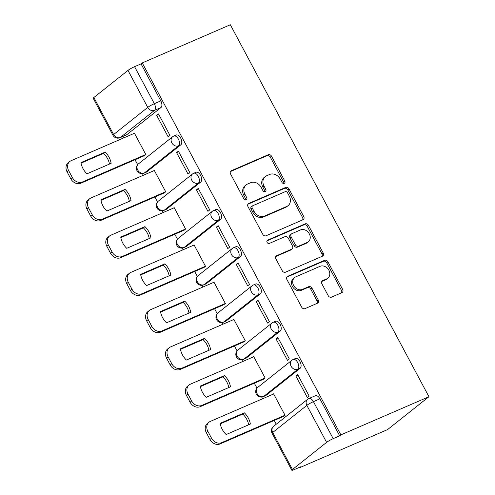 <?xml version="1.0" encoding="UTF-8"?>
<svg xmlns="http://www.w3.org/2000/svg" width="495" height="495" viewBox="0 0 495 495"><rect width="100%" height="100%" fill="white"/><g stroke="black" fill="none" stroke-linecap="round" stroke-linejoin="round"><path stroke-width="0.74" d="M284.254 183.36A1.875 1.547 51.5 0 0 284.545 183.187A1.875 1.547 51.5 0 0 284.811 181.102L271.52 156.203A2.679 2.209 51.5 0 0 268.216 154.743L231.344 170.726A2.679 2.209 51.5 0 0 230.93 170.973A2.679 2.209 51.5 0 0 230.546 173.955L243.843 198.854A1.875 1.547 51.5 0 0 246.151 199.875A1.875 1.547 51.5 0 0 246.442 199.702A1.875 1.547 51.5 0 0 246.708 197.61L244.988 194.387A8.563 7.066 51.5 0 1 246.213 184.839A8.563 7.066 51.5 0 1 247.537 184.047L250.612 182.717A8.563 7.066 51.5 0 1 261.174 187.376L262.894 190.6A1.875 1.547 51.5 0 0 265.202 191.615A1.875 1.547 51.5 0 0 265.493 191.441A1.875 1.547 51.5 0 0 265.759 189.356L264.039 186.132A8.563 7.066 51.5 0 1 265.271 176.585A8.563 7.066 51.5 0 1 266.595 175.793L269.664 174.463A8.563 7.066 51.5 0 1 280.226 179.122L281.946 182.346A1.875 1.547 51.5 0 0 284.254 183.36M283.784 183.472A1.875 1.547 51.5 0 0 283.604 182.061L270.313 157.156A2.679 2.209 51.5 0 0 267.009 155.702L230.447 171.548M245.681 199.986A1.875 1.547 51.5 0 0 245.501 198.569L243.781 195.346L244.988 194.387M264.732 191.726A1.875 1.547 51.5 0 0 264.553 190.315L262.833 187.091L264.039 186.132M328.21 295.682A2.679 2.209 51.5 0 0 331.514 297.142L341.859 292.656A2.679 2.209 51.5 0 0 342.268 292.409A2.679 2.209 51.5 0 0 342.651 289.427L327.888 261.775A2.679 2.209 51.5 0 0 324.59 260.321L287.713 276.297A2.679 2.209 51.5 0 0 287.298 276.544A2.679 2.209 51.5 0 0 286.914 279.526L301.684 307.178A2.679 2.209 51.5 0 0 304.982 308.639L317.481 303.218A2.679 2.209 51.5 0 0 317.889 302.971A2.679 2.209 51.5 0 0 318.273 299.989L311.955 288.158A2.679 2.209 51.5 0 0 308.657 286.698L302.457 289.383A7.159 5.909 51.5 0 1 294.03 286.16A7.159 5.909 51.5 0 1 294.655 277.509A7.159 5.909 51.5 0 1 295.762 276.847L320.042 266.329A7.159 5.909 51.5 0 1 328.47 269.552A7.159 5.909 51.5 0 1 327.845 278.202A7.159 5.909 51.5 0 1 326.737 278.864L322.69 280.622A2.679 2.209 51.5 0 0 322.276 280.869A2.679 2.209 51.5 0 0 321.892 283.852L328.21 295.682M428.942 396.718L340.869 434.882L142.257 62.915L230.33 24.75L428.942 396.718L387.566 429.592L299.494 467.75L299.302 467.398M302.94 219.774A2.679 2.209 51.5 0 0 303.355 219.526A2.679 2.209 51.5 0 0 303.738 216.544L288.975 188.892A2.679 2.209 51.5 0 0 285.677 187.438L248.799 203.414A2.679 2.209 51.5 0 0 248.385 203.662A2.679 2.209 51.5 0 0 248.001 206.644L262.765 234.296A2.679 2.209 51.5 0 0 266.069 235.756L302.94 219.774M308.428 225.33L323.198 252.988A2.679 2.209 51.5 0 1 322.814 255.971A2.679 2.209 51.5 0 1 322.4 256.218L285.522 272.194A2.679 2.209 51.5 0 1 282.224 270.74L275.907 258.904A2.679 2.209 51.5 0 1 276.29 255.921A2.679 2.209 51.5 0 1 276.699 255.674L291.654 249.195A2.679 2.209 51.5 0 0 292.069 248.948A2.679 2.209 51.5 0 0 292.452 245.959L288.263 238.114A2.679 2.209 51.5 0 0 284.965 236.653L269.391 243.404A1.875 1.547 51.5 0 1 267.189 242.556A1.875 1.547 51.5 0 1 267.349 240.298A1.875 1.547 51.5 0 1 267.64 240.118L305.13 223.876A2.679 2.209 51.5 0 1 308.428 225.33L307.228 226.289L321.991 253.941L323.198 252.988M122.649 136.558L123.434 138.031M135.024 159.737L137.66 164.662M142.418 173.578L143.321 175.273M154.91 196.979L157.546 201.911M162.304 210.821L163.208 212.516M174.797 234.228L177.433 239.153M182.191 248.069L183.094 249.765M194.684 271.47L197.319 276.396M202.078 285.312L202.981 287.007M214.57 308.713L217.206 313.644M221.964 322.554L222.868 324.25M234.457 345.962L237.093 350.887M241.851 359.803L242.754 361.499M254.343 383.204L256.979 388.13M261.737 397.046L262.641 398.741M274.236 420.447L276.247 424.215M340.869 434.882L339.663 435.841L333.191 438.644A5.451 0.668 151.9 0 0 326.601 442.369L292.465 469.489A5.451 0.668 151.9 0 0 291.827 470.25A5.451 0.668 151.9 0 0 294.228 469.6L300.7 466.797L299.494 467.75M142.257 62.915L141.05 63.874L160.807 100.875A5.451 3.007 66.6 0 1 160.943 107.57L126.807 134.69L120.334 137.492A5.451 3.007 66.6 0 1 119.957 137.721L126.423 134.918A5.451 3.007 -113.4 0 0 126.807 134.69M127.988 70.401L93.852 97.521L113.615 134.529L147.751 107.409L127.988 70.401A5.451 0.668 -28.1 0 1 134.578 66.677L154.335 103.678A5.451 3.007 66.6 0 1 154.477 110.373L120.334 137.492A5.451 4.498 51.5 0 1 113.615 134.529A5.451 0.668 151.9 0 0 112.978 135.29A5.451 5.451 0 0 0 119.957 137.721M141.05 63.874L134.578 66.677M112.978 135.29L93.215 98.282A5.451 0.668 -28.1 0 1 93.852 97.521M143.958 155.869L145.846 154.589L134.374 133.099L133.848 133.52M156.692 115.366L168.164 136.855L169.971 135.42L158.499 113.93L156.692 115.366L158.784 114.463M176.579 152.615L188.051 174.098L189.857 172.662L178.386 151.173L176.579 152.615L178.67 151.705M163.845 193.112L165.732 191.831L154.261 170.342L153.735 170.763M196.465 189.857L207.937 211.346L209.744 209.905L198.272 188.422L196.465 189.857L198.557 188.954M183.732 230.354L185.619 229.074L174.147 207.584L173.621 208.005M216.352 227.1L227.824 248.589L229.631 247.154L218.159 225.664L216.352 227.1L218.444 226.196M203.618 267.603L205.505 266.316L194.034 244.833L193.508 245.254M236.239 264.349L247.71 285.832L249.517 284.396L238.046 262.907L236.239 264.349L238.33 263.439M223.505 304.846L225.392 303.565L213.92 282.076L213.394 282.497M256.125 301.591L267.597 323.08L269.404 321.639L257.932 300.156L256.125 301.591L258.217 300.682M243.392 342.088L245.279 340.808L233.807 319.318L233.281 319.739M276.012 338.834L287.484 360.323L289.297 358.887L277.819 337.398L276.012 338.834L278.103 337.93M263.278 379.337L265.165 378.05L253.694 356.567L253.168 356.982M295.899 376.082L307.37 397.565L309.183 396.13L297.705 374.641L295.899 376.082L297.99 375.173M283.165 416.58L285.052 415.299L273.58 393.81L273.054 394.23M300.149 368.28L297.854 369.276A5.451 3.007 66.6 0 0 297.897 362.94A5.451 3.007 66.6 0 0 293.139 359.494L295.435 358.504A5.451 3.007 -113.4 0 1 300.193 361.944A5.451 3.007 -113.4 0 1 300.149 368.28L266.013 395.4L263.717 396.396A5.451 3.007 66.6 0 1 263.334 396.625L265.629 395.629A5.451 3.007 -113.4 0 0 266.013 395.4M280.263 331.037L277.967 332.034A5.451 3.007 66.6 0 0 278.011 325.698A5.451 3.007 66.6 0 0 273.252 322.251L275.548 321.255A5.451 3.007 -113.4 0 1 280.306 324.701A5.451 3.007 -113.4 0 1 280.263 331.037L246.126 358.157L243.831 359.153A5.451 3.007 66.6 0 1 243.447 359.382L245.743 358.386A5.451 3.007 -113.4 0 0 246.126 358.157M260.376 293.789L258.081 294.785A5.451 3.007 66.6 0 0 258.124 288.449A5.451 3.007 66.6 0 0 253.366 285.009L255.661 284.012A5.451 3.007 -113.4 0 1 260.42 287.459A5.451 3.007 -113.4 0 1 260.376 293.789L226.24 320.915L223.944 321.911A5.451 3.007 66.6 0 1 223.561 322.14L225.856 321.144A5.451 3.007 -113.4 0 0 226.24 320.915M240.49 256.546L238.194 257.542A5.451 3.007 66.6 0 0 238.237 251.206A5.451 3.007 66.6 0 0 233.479 247.76L235.775 246.77A5.451 3.007 -113.4 0 1 240.533 250.21A5.451 3.007 -113.4 0 1 240.49 256.546L206.353 283.666L204.058 284.662A5.451 3.007 66.6 0 1 203.674 284.891L205.97 283.901A5.451 3.007 -113.4 0 0 206.353 283.666M220.603 219.304L218.307 220.3A5.451 3.007 66.6 0 0 218.351 213.964A5.451 3.007 66.6 0 0 213.593 210.517L215.888 209.521A5.451 3.007 -113.4 0 1 220.646 212.968A5.451 3.007 -113.4 0 1 220.603 219.304L186.467 246.423L184.171 247.42A5.451 3.007 66.6 0 1 183.787 247.649L186.083 246.652A5.451 3.007 -113.4 0 0 186.467 246.423M200.716 182.061L198.421 183.051A5.451 3.007 66.6 0 0 198.464 176.715A5.451 3.007 66.6 0 0 193.706 173.275L196.001 172.279A5.451 3.007 -113.4 0 1 200.76 175.725A5.451 3.007 -113.4 0 1 200.716 182.061L166.58 209.181L164.284 210.177A5.451 3.007 66.6 0 1 163.901 210.406L166.196 209.41A5.451 3.007 -113.4 0 0 166.58 209.181M180.83 144.812L178.534 145.808A5.451 3.007 66.6 0 0 178.577 139.472A5.451 3.007 66.6 0 0 173.819 136.026L176.115 135.036A5.451 3.007 -113.4 0 1 180.873 138.476A5.451 3.007 -113.4 0 1 180.83 144.812L146.693 171.932L144.398 172.928A5.451 3.007 66.6 0 1 144.014 173.157L146.31 172.167A5.451 3.007 -113.4 0 0 146.693 171.932M339.663 435.841L319.9 398.834A5.451 3.007 -113.4 0 0 315.321 395.746L308.849 398.549A5.451 3.007 66.6 0 1 313.428 401.637L333.191 438.644M265.271 176.585L264.064 177.544A8.563 7.066 51.5 0 0 262.833 187.091M246.213 184.839L245.006 185.798A8.563 7.066 51.5 0 0 243.781 195.346M302.631 219.91A2.679 2.209 51.5 0 0 302.532 217.503L287.768 189.851A2.679 2.209 51.5 0 0 284.47 188.397L247.902 204.237M287.484 192.71A1.875 1.547 51.5 0 0 285.17 191.695L252.803 205.716A1.875 1.547 51.5 0 0 252.512 205.889A1.875 1.547 51.5 0 0 252.246 207.98L254.059 211.377A8.563 7.066 51.5 0 0 264.621 216.037L286.747 206.452A8.563 7.066 51.5 0 0 288.071 205.66A8.563 7.066 51.5 0 0 289.297 196.113L287.484 192.71M252.512 205.889L251.305 206.848A1.875 1.547 51.5 0 0 251.039 208.94L252.246 207.98M288.071 205.66L286.865 206.613A8.563 7.066 51.5 0 1 285.541 207.411L263.414 216.996A8.563 7.066 51.5 0 1 252.852 212.336L251.039 208.94M322.084 256.354A2.679 2.209 51.5 0 0 321.991 253.941M275.808 256.497L290.454 250.154A2.679 2.209 51.5 0 0 290.862 249.907L292.069 248.948M266.941 240.861L303.924 224.835L305.13 223.876M307.178 242.47A7.159 5.909 51.5 0 0 308.28 241.808A7.159 5.909 51.5 0 0 308.911 233.157A7.159 5.909 51.5 0 0 300.484 229.934L291.926 233.64A2.679 2.209 51.5 0 0 291.512 233.888A2.679 2.209 51.5 0 0 291.128 236.87L295.323 244.722A2.679 2.209 51.5 0 0 298.621 246.176L307.178 242.47L305.972 243.429A7.159 5.909 51.5 0 0 307.073 242.767L308.28 241.808M291.512 233.888L290.305 234.847A2.679 2.209 51.5 0 0 289.922 237.829L291.128 236.87M305.972 243.429L297.415 247.135A2.679 2.209 51.5 0 1 294.117 245.681L289.922 237.829M307.228 226.289A2.679 2.209 51.5 0 0 303.924 224.835M327.845 278.202L326.638 279.161A7.159 5.909 51.5 0 1 325.531 279.824L321.793 281.445M294.655 277.509L293.455 278.468A7.159 5.909 51.5 0 0 292.823 287.119A7.159 5.909 51.5 0 0 301.251 290.342L302.457 289.383M317.165 303.355A2.679 2.209 51.5 0 0 317.066 300.948L310.749 289.111A2.679 2.209 51.5 0 0 307.451 287.657L301.251 290.342M341.544 292.793A2.679 2.209 51.5 0 0 341.445 290.386L326.681 262.734A2.679 2.209 51.5 0 0 323.384 261.273L286.822 277.12M105.15 152.126L80.976 162.601A17.047 14.064 51.5 0 0 86.965 173.819L111.14 163.35A17.047 14.064 51.5 0 0 105.15 152.126L103.579 153.37L81.062 163.127M134.454 133.254L71.076 160.714A8.18 6.751 51.5 0 0 69.814 161.469A8.18 6.751 51.5 0 0 68.638 170.589L72.338 177.513A8.18 6.751 51.5 0 0 82.424 181.962L145.802 154.502M109.482 164.068A17.047 14.064 51.5 0 0 103.579 153.37M144.565 155.603L80.852 183.212A8.18 6.751 -128.5 0 1 70.766 178.763L67.073 171.839A8.18 6.751 -128.5 0 1 68.242 162.719L69.814 161.469M125.037 189.368L100.862 199.844A17.047 14.064 51.5 0 0 106.852 211.068L131.026 200.593A17.047 14.064 51.5 0 0 125.037 189.368L123.465 190.618L100.949 200.37M154.341 170.497L90.962 197.957A8.18 6.751 51.5 0 0 89.7 198.718A8.18 6.751 51.5 0 0 88.525 207.832L92.225 214.756A8.18 6.751 51.5 0 0 102.31 219.211L165.689 191.744M129.368 201.31A17.047 14.064 51.5 0 0 123.465 190.618M164.451 192.846L100.739 220.454A8.18 6.751 -128.5 0 1 90.653 216.006L86.959 209.082A8.18 6.751 -128.5 0 1 88.129 199.961L89.7 198.718M144.924 226.617L120.749 237.093A17.047 14.064 51.5 0 0 126.739 248.311L150.913 237.835A17.047 14.064 51.5 0 0 144.924 226.617L143.352 227.861L120.836 237.619M174.228 207.739L110.849 235.205A8.18 6.751 51.5 0 0 109.587 235.96A8.18 6.751 51.5 0 0 108.411 245.081L112.111 252.004A8.18 6.751 51.5 0 0 122.197 256.453L185.576 228.993M149.255 238.553A17.047 14.064 51.5 0 0 143.352 227.861M184.338 230.095L120.632 257.697A8.18 6.751 -128.5 0 1 110.54 253.248L106.846 246.324A8.18 6.751 -128.5 0 1 108.021 237.204L109.587 235.96M164.81 263.86L140.636 274.335A17.047 14.064 51.5 0 0 146.625 285.553L170.8 275.084A17.047 14.064 51.5 0 0 164.81 263.86L163.239 265.103L140.722 274.861M194.114 244.988L130.736 272.448A8.18 6.751 51.5 0 0 129.473 273.203A8.18 6.751 51.5 0 0 128.298 282.323L131.998 289.247A8.18 6.751 51.5 0 0 142.084 293.696L205.462 266.236M169.142 275.802A17.047 14.064 51.5 0 0 163.239 265.103M204.225 267.337L140.518 294.946A8.18 6.751 -128.5 0 1 130.433 290.491L126.732 283.567A8.18 6.751 -128.5 0 1 127.908 274.453L129.473 273.203M184.697 301.102L160.522 311.578A17.047 14.064 51.5 0 0 166.512 322.802L190.686 312.326A17.047 14.064 51.5 0 0 184.697 301.102L183.125 302.352L160.609 312.104M214.001 282.23L150.622 309.691A8.18 6.751 51.5 0 0 149.36 310.452A8.18 6.751 51.5 0 0 148.184 319.566L151.885 326.49A8.18 6.751 51.5 0 0 161.97 330.945L225.349 303.478M189.028 313.044A17.047 14.064 51.5 0 0 183.125 302.352M224.111 304.58L160.405 332.188A8.18 6.751 -128.5 0 1 150.319 327.739L146.619 320.816A8.18 6.751 -128.5 0 1 147.795 311.695L149.36 310.452M204.583 338.351L180.409 348.827A17.047 14.064 51.5 0 0 186.398 360.044L210.573 349.569A17.047 14.064 51.5 0 0 204.583 338.351L203.012 339.595L180.496 349.352M233.888 319.473L170.509 346.939A8.18 6.751 51.5 0 0 169.247 347.694A8.18 6.751 51.5 0 0 168.077 356.815L171.771 363.738A8.18 6.751 51.5 0 0 181.857 368.187L245.235 340.727M208.915 350.287A17.047 14.064 51.5 0 0 203.012 339.595M243.998 341.828L180.291 369.431A8.18 6.751 -128.5 0 1 170.206 364.982L166.506 358.058A8.18 6.751 -128.5 0 1 167.681 348.938L169.247 347.694M224.47 375.594L200.296 386.069A17.047 14.064 51.5 0 0 206.285 397.287L230.46 386.812A17.047 14.064 51.5 0 0 224.47 375.594L222.899 376.837L200.382 386.595M253.78 356.722L190.396 384.182A8.18 6.751 51.5 0 0 189.133 384.937A8.18 6.751 51.5 0 0 187.964 394.057L191.658 400.981A8.18 6.751 51.5 0 0 201.743 405.43L265.122 377.97M228.801 387.536A17.047 14.064 51.5 0 0 222.899 376.837M263.885 379.071L200.178 406.68A8.18 6.751 -128.5 0 1 190.092 402.225L186.392 395.301A8.18 6.751 -128.5 0 1 187.568 386.187L189.133 384.937M244.357 412.836L220.182 423.312A17.047 14.064 51.5 0 0 226.172 434.536L250.346 424.06A17.047 14.064 51.5 0 0 244.357 412.836L242.785 414.086L220.269 423.838M273.667 393.964L210.282 421.424A8.18 6.751 51.5 0 0 209.02 422.186A8.18 6.751 51.5 0 0 207.851 431.3L211.544 438.224A8.18 6.751 51.5 0 0 221.63 442.672L285.009 415.212M248.688 424.778A17.047 14.064 51.5 0 0 242.785 414.086M283.771 416.314L220.065 443.922A8.18 6.751 -128.5 0 1 209.979 439.473L206.279 432.55A8.18 6.751 -128.5 0 1 207.454 423.429L209.02 422.186M283.604 182.061L284.811 181.102M245.501 198.569L246.708 197.61M264.553 190.315L265.759 189.356M326.601 442.369L306.844 405.362L272.708 432.482L292.465 469.489M160.943 107.57L154.477 110.373A5.451 4.498 51.5 0 1 147.751 107.409A5.451 0.668 -28.1 0 1 154.335 103.678L160.807 100.875M293.139 359.494A5.451 5.451 0 0 0 291.914 360.23A5.451 4.498 -128.5 0 0 291.134 366.306A5.451 4.498 -128.5 0 0 297.854 369.276L263.717 396.396A5.451 4.498 -128.5 0 1 256.992 393.432A5.451 4.498 51.5 0 1 257.777 387.35A5.451 5.451 0 0 0 263.334 396.625M273.252 322.251A5.451 5.451 0 0 0 272.027 322.988A5.451 4.498 -128.5 0 0 271.248 329.064A5.451 4.498 -128.5 0 0 277.967 332.034L243.831 359.153A5.451 4.498 -128.5 0 1 237.105 356.183A5.451 4.498 51.5 0 1 237.891 350.107A5.451 5.451 0 0 0 243.447 359.382M253.366 285.009A5.451 5.451 0 0 0 252.141 285.739A5.451 4.498 -128.5 0 0 251.361 291.821A5.451 4.498 -128.5 0 0 258.081 294.785L223.944 321.911A5.451 4.498 -128.5 0 1 217.218 318.941A5.451 4.498 51.5 0 1 218.004 312.865A5.451 5.451 0 0 0 223.561 322.14M233.479 247.76A5.451 5.451 0 0 0 232.254 248.496A5.451 4.498 -128.5 0 0 231.474 254.579A5.451 4.498 -128.5 0 0 238.194 257.542L204.058 284.662A5.451 4.498 -128.5 0 1 197.332 281.698A5.451 4.498 51.5 0 1 198.118 275.616A5.451 5.451 0 0 0 203.674 284.891M213.593 210.517A5.451 5.451 0 0 0 212.367 211.254A5.451 4.498 -128.5 0 0 211.588 217.33A5.451 4.498 -128.5 0 0 218.307 220.3L184.171 247.42A5.451 4.498 -128.5 0 1 177.445 244.456A5.451 4.498 51.5 0 1 178.231 238.373A5.451 5.451 0 0 0 183.787 247.649M193.706 173.275A5.451 5.451 0 0 0 192.481 174.005A5.451 4.498 -128.5 0 0 191.695 180.087A5.451 4.498 -128.5 0 0 198.421 183.051L164.284 210.177A5.451 4.498 -128.5 0 1 157.559 207.207A5.451 4.498 51.5 0 1 158.344 201.131A5.451 5.451 0 0 0 163.901 210.406M173.819 136.026A5.451 5.451 0 0 0 172.594 136.762A5.451 4.498 -128.5 0 0 171.808 142.845A5.451 4.498 -128.5 0 0 178.534 145.808L144.398 172.928A5.451 4.498 -128.5 0 1 137.672 169.964A5.451 4.498 51.5 0 1 138.458 163.882A5.451 5.451 0 0 0 144.014 173.157M319.9 398.834L313.428 401.637A5.451 0.668 -28.1 0 0 306.844 405.362A5.451 4.498 -128.5 0 1 307.624 399.286L273.488 426.405A5.451 5.451 0 0 0 272.071 433.243L291.827 470.25M272.071 433.243A5.451 0.668 151.9 0 1 272.708 432.482A5.451 4.498 -128.5 0 1 273.488 426.405M230.596 171.32L231.344 170.726M267.009 155.702L268.216 154.743M270.313 157.156L271.52 156.203M248.051 204.008L248.799 203.414M284.47 188.397L285.677 187.438M287.768 189.851L288.975 188.892M302.532 217.503L303.738 216.544M252.852 212.336L254.059 211.377M263.414 216.996L264.621 216.037M285.541 207.411L286.747 206.452M275.956 256.268L276.699 255.674M290.454 250.154L291.654 249.195M267.114 240.539L267.64 240.118M294.117 245.681L295.323 244.722M297.415 247.135L298.621 246.176M321.942 281.216L322.69 280.622M325.531 279.824L326.737 278.864M307.451 287.657L308.657 286.698M310.749 289.111L311.955 288.158M317.066 300.948L318.273 299.989M286.964 276.891L287.713 276.297M323.384 261.273L324.59 260.321M326.681 262.734L327.888 261.775M341.445 290.386L342.651 289.427M80.852 183.212L82.424 181.962M70.766 178.763L72.338 177.513M67.073 171.839L68.638 170.589M100.739 220.454L102.31 219.211M90.653 216.006L92.225 214.756M86.959 209.082L88.525 207.832M120.632 257.697L122.197 256.453M110.54 253.248L112.111 252.004M106.846 246.324L108.411 245.081M140.518 294.946L142.084 293.696M130.433 290.491L131.998 289.247M126.732 283.567L128.298 282.323M160.405 332.188L161.97 330.945M150.319 327.739L151.885 326.49M146.619 320.816L148.184 319.566M180.291 369.431L181.857 368.187M170.206 364.982L171.771 363.738M166.506 358.058L168.077 356.815M200.178 406.68L201.743 405.43M190.092 402.225L191.658 400.981M186.392 395.301L187.964 394.057M220.065 443.922L221.63 442.672M209.979 439.473L211.544 438.224M206.279 432.55L207.851 431.3M138.458 163.882L172.594 136.762M158.344 201.131L192.481 174.005M178.231 238.373L212.367 211.254M198.118 275.616L232.254 248.496M218.004 312.865L252.141 285.739M237.891 350.107L272.027 322.988M257.777 387.35L291.914 360.23M308.849 398.549A5.451 5.451 0 0 0 307.624 399.286"/></g></svg>
